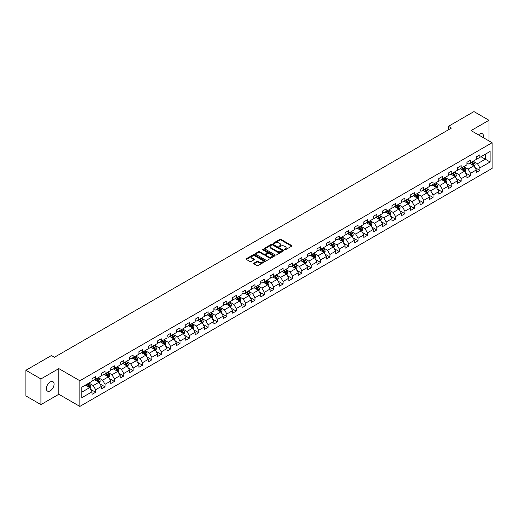 <?xml version="1.0" encoding="UTF-8"?>
<svg xmlns="http://www.w3.org/2000/svg" width="518" height="518" viewBox="0 0 518 518"><rect width="100%" height="100%" fill="white"/><g stroke="black" fill="none" stroke-linecap="round" stroke-linejoin="round"><path stroke-width="0.78" d="M284.55 249.818A0.583 0.337 0 0 0 285.373 249.818L291.64 246.199A0.835 0.479 0 0 0 291.887 245.862A0.835 0.479 0 0 0 291.64 245.519L281.028 239.394A0.835 0.479 0 0 0 279.849 239.394L273.582 243.007A0.583 0.337 0 0 0 274.404 243.486L275.22 243.02A2.668 1.541 0 0 1 278.995 243.02L279.875 243.531A2.668 1.541 0 0 1 280.659 244.619A2.668 1.541 0 0 1 279.875 245.707L279.066 246.173A0.583 0.337 0 0 0 279.888 246.652L280.704 246.186A2.668 1.541 0 0 1 284.479 246.186L285.36 246.697A2.668 1.541 0 0 1 286.143 247.785A2.668 1.541 0 0 1 285.36 248.873L284.55 249.339A0.583 0.337 0 0 0 284.55 249.818L284.55 249.339M50.233 390.837A5.439 3.14 120 0 0 53.781 386.046A5.439 3.14 120 0 0 52.953 381.688A5.439 3.14 120 0 0 50.233 381.96A5.439 3.14 120 0 0 46.678 386.752A5.439 3.14 120 0 0 47.514 391.109A5.439 3.14 120 0 0 50.233 390.837M483.333 137.671A5.439 3.14 120 0 0 482.381 133.761A5.439 3.14 120 0 0 479.662 134.026A5.439 3.14 120 0 0 478.515 134.894M253.956 263.157A0.835 0.479 0 0 0 253.716 263.494A0.835 0.479 0 0 0 253.956 263.837L256.934 265.559A0.835 0.479 0 0 0 258.119 265.559L265.074 261.538A0.835 0.479 0 0 0 265.32 261.195A0.835 0.479 0 0 0 265.074 260.858L254.461 254.726A0.835 0.479 0 0 0 253.283 254.726L246.322 258.747A0.835 0.479 0 0 0 246.076 259.084A0.835 0.479 0 0 0 246.322 259.427L249.922 261.506A0.835 0.479 0 0 0 251.1 261.506L254.079 259.783A0.835 0.479 0 0 0 254.319 259.447A0.835 0.479 0 0 0 254.079 259.104L252.292 258.074A2.234 1.289 0 0 1 251.638 257.161A2.234 1.289 0 0 1 253.017 255.976A2.234 1.289 0 0 1 255.445 256.255L262.438 260.289A2.234 1.289 0 0 1 263.092 261.195A2.234 1.289 0 0 1 261.713 262.386A2.234 1.289 0 0 1 259.278 262.108L258.119 261.435A0.835 0.479 0 0 0 256.934 261.435L253.956 263.157L253.956 263.837M58.825 368.602L40.922 378.943L25.9 370.273L25.9 395.94L40.922 404.61L58.825 394.276L79.85 406.41L79.85 380.743L58.825 368.602L58.825 394.276M488.979 140.928L488.979 120.26L471.076 130.594L492.1 142.735L79.85 380.743M488.979 120.26L473.957 111.59L448.426 126.327L448.426 129.798M25.9 370.273L51.431 355.529L54.435 357.265L451.431 128.063L448.426 126.327M275.278 254.966A0.835 0.479 0 0 0 276.457 254.966L283.417 250.952A0.835 0.479 0 0 0 283.657 250.608A0.835 0.479 0 0 0 283.417 250.272L272.798 244.14A0.835 0.479 0 0 0 271.62 244.14L264.659 248.161A0.835 0.479 0 0 0 264.42 248.498A0.835 0.479 0 0 0 264.659 248.841L275.278 254.966M262.859 249.941A0.583 0.337 0 0 1 263.455 250.026L274.236 256.248L267.288 260.263A0.835 0.479 0 0 1 266.11 260.263L255.491 254.131L258.469 252.428L258.469 251.735L255.491 253.451A0.835 0.479 0 0 0 255.251 253.794A0.835 0.479 0 0 0 255.491 254.131L255.491 253.451M258.469 252.428A0.835 0.479 0 0 1 259.647 252.428L259.647 251.735A0.835 0.479 0 0 0 258.469 251.735M259.647 251.735L263.953 254.221A0.835 0.479 0 0 0 265.132 254.221L267.107 253.075A0.835 0.479 0 0 0 267.353 252.739A0.835 0.479 0 0 0 267.107 252.395L262.626 249.812A0.583 0.337 0 0 1 263.455 249.333L274.242 255.562A0.835 0.479 0 0 1 274.488 255.905A0.835 0.479 0 0 1 274.242 256.242L274.242 255.562M79.85 406.41L492.1 168.402L492.1 142.735M90.631 389.368L95.649 392.262L95.649 389.73L101.418 386.402L101.418 388.934L105.024 386.849L105.024 384.317L110.787 380.989L110.787 383.521L114.394 381.442L114.394 378.904L120.163 375.576L120.163 378.108L123.763 376.029L123.763 373.497L129.532 370.169L129.532 372.701L133.139 370.616L133.139 368.084L138.908 364.756L138.908 367.288L142.508 365.209L142.508 362.678L148.278 359.343L148.278 361.875L151.884 359.796L151.884 357.265L157.647 353.936L157.647 356.468L161.253 354.383L161.253 351.851L167.023 348.523L167.023 351.055L170.629 348.977L170.629 346.445L176.392 343.11L176.392 345.642L179.999 343.563L179.999 341.032L185.768 337.704L185.768 340.235L189.368 338.15L189.368 335.619L195.137 332.291L195.137 334.822L198.744 332.744L198.744 330.212L204.513 326.877L204.513 329.409L208.113 327.331L208.113 324.799L213.882 321.471L213.882 324.003L217.489 321.918L217.489 319.386L223.252 316.058L223.252 318.589L226.858 316.511L226.858 313.979L232.627 310.645L232.627 313.176L236.234 311.098L236.234 308.566L241.997 305.238L241.997 307.77L245.603 305.685L245.603 303.153L251.372 299.825L251.372 302.357L254.973 300.278L254.973 297.746L260.742 294.412L260.742 296.943L264.348 294.865L264.348 292.333L270.111 289.005L270.111 291.537L273.718 289.452L273.718 286.92L279.487 283.592L279.487 286.124L283.093 284.045L283.093 281.514L288.856 278.179L288.856 280.711L292.463 278.632L292.463 276.1L298.232 272.772L298.232 275.304L301.832 273.219L301.832 270.687L307.601 267.359L307.601 269.891L311.208 267.812L311.208 265.281L316.977 261.946L316.977 264.478L320.577 262.399L320.577 259.868L326.346 256.539L326.346 259.071L329.953 256.986L329.953 254.455L335.716 251.126L335.716 253.658L339.322 251.58L339.322 249.048L345.092 245.713L345.092 248.245L348.698 246.167L348.698 243.635L354.461 240.307L354.461 242.838L358.067 240.753L358.067 238.222L363.837 234.894L363.837 237.425L367.437 235.347L367.437 232.815L373.206 229.48L373.206 232.012L376.813 229.934L376.813 227.402L382.582 224.074L382.582 226.606L386.182 224.521L386.182 221.989L391.951 218.661L391.951 221.192L395.558 219.114L395.558 216.582L401.32 213.248L401.32 215.779L404.927 213.701L404.927 211.169L410.696 207.841L410.696 210.373L414.303 208.288L414.303 205.756L420.066 202.428L420.066 204.96L423.672 202.881L423.672 200.349L429.441 197.015L429.441 199.547L433.042 197.468L433.042 194.936L438.811 191.608L438.811 194.14L442.417 192.055L442.417 189.523L448.187 186.195L448.187 188.727L451.787 186.648L451.787 184.117L457.556 180.782L457.556 183.314L461.162 181.235L461.162 178.704L466.925 175.375L466.925 177.907L470.532 175.822L470.532 173.29L476.301 169.962L476.301 172.494L479.901 170.416L479.901 167.884L490.119 161.985L490.119 151.444L485.314 154.215L485.314 159.207L490.119 161.985M95.649 392.262L92.042 394.34L92.042 391.809L81.831 397.707L81.831 387.16L92.042 381.267L92.042 378.736L95.649 376.651L95.649 379.182L101.418 375.854L101.418 373.323L105.024 371.244L105.024 373.776L110.787 370.441L110.787 367.91L114.394 365.831L114.394 368.363L120.163 365.035L120.163 362.503L123.763 360.418L123.763 362.95L129.532 359.621L129.532 357.09L133.139 355.011L133.139 357.543L138.908 354.208L138.908 351.677L142.508 349.598L142.508 352.13L148.278 348.802L148.278 346.27L151.884 344.185L151.884 346.717L157.647 343.389L157.647 340.857L161.253 338.778L161.253 341.31L167.023 337.976L167.023 335.444L170.629 333.365L170.629 335.897L176.392 332.569L176.392 330.037L179.999 327.952L179.999 330.484L185.768 327.156L185.768 324.624L189.368 322.546L189.368 325.077L195.137 321.743L195.137 319.211L198.744 317.133L198.744 319.664L204.513 316.336L204.513 313.804L208.113 311.719L208.113 314.251L213.882 310.923L213.882 308.391L217.489 306.313L217.489 308.845L223.252 305.51L223.252 302.978L226.858 300.9L226.858 303.431L232.627 300.103L232.627 297.572L236.234 295.487L236.234 298.018L241.997 294.69L241.997 292.158L245.603 290.08L245.603 292.612L251.372 289.277L251.372 286.745L254.973 284.667L254.973 287.199L260.742 283.87L260.742 281.339L264.348 279.254L264.348 281.786L270.111 278.457L270.111 275.926L273.718 273.847L273.718 276.379L279.487 273.044L279.487 270.513L283.093 268.434L283.093 270.966L288.856 267.638L288.856 265.106L292.463 263.021L292.463 265.553L298.232 262.225L298.232 259.693L301.832 257.614L301.832 260.146L307.601 256.818L307.601 254.28L311.208 252.201L311.208 254.733L316.977 251.405L316.977 248.873L320.577 246.788L320.577 249.32L326.346 245.992L326.346 243.46L329.953 241.382L329.953 243.913L335.716 240.585L335.716 238.047L339.322 235.968L339.322 238.5L345.092 235.172L345.092 232.64L348.698 230.555L348.698 233.087L354.461 229.759L354.461 227.227L358.067 225.149L358.067 227.68L363.837 224.352L363.837 221.814L367.437 219.736L367.437 222.267L373.206 218.939L373.206 216.407L376.813 214.322L376.813 216.854L382.582 213.526L382.582 210.994L386.182 208.916L386.182 211.448L391.951 208.119L391.951 205.588L395.558 203.503L395.558 206.034L401.32 202.706L401.32 200.175L404.927 198.09L404.927 200.621L410.696 197.293L410.696 194.762L414.303 192.683L414.303 195.215L420.066 191.887L420.066 189.355L423.672 187.27L423.672 189.802L429.441 186.474L429.441 183.942L433.042 181.857L433.042 184.389L438.811 181.06L438.811 178.529L442.417 176.45L442.417 178.982L448.187 175.654L448.187 173.122L451.787 171.037L451.787 173.569L457.556 170.241L457.556 167.709L461.162 165.624L461.162 168.162L466.925 164.828L466.925 162.296L470.532 160.217L470.532 162.749L476.301 159.421L476.301 156.889L479.901 154.804L479.901 157.336L490.119 151.444M94.69 379.739L99.016 382.239L93.246 385.567L88.921 383.067M92.042 379.875L93.246 380.575L95.649 379.182M93.246 385.567L95.649 389.73M99.016 382.239L101.418 386.402M104.06 374.326L108.385 376.826L102.616 380.154L98.291 377.661M101.418 374.469L102.616 375.161L105.024 373.776M102.616 380.154L105.024 384.317M108.385 376.826L110.787 380.989M113.436 368.92L117.761 371.412L111.992 374.747L107.666 372.248M110.787 369.056L111.992 369.748L114.394 368.363M111.992 374.747L114.394 378.904M117.761 371.412L120.163 375.576M122.805 363.506L127.13 366.006L121.361 369.334L117.036 366.835M120.163 363.642L121.361 364.342L123.763 362.95M121.361 369.334L123.763 373.497M127.13 366.006L129.532 370.169M132.174 358.093L136.499 360.593L130.737 363.921L126.411 361.428M129.532 358.236L130.737 358.929L133.139 357.543M130.737 363.921L133.139 368.084M136.499 360.593L138.908 364.756M141.55 352.687L145.875 355.18L140.106 358.514L135.781 356.015M138.908 352.823L140.106 353.516L142.508 352.13M140.106 358.514L142.508 362.678M145.875 355.18L148.278 359.343M150.919 347.274L155.245 349.773L149.482 353.101L145.157 350.602M148.278 347.41L149.482 348.109L151.884 346.717M149.482 353.101L151.884 357.265M155.245 349.773L157.647 353.936M160.295 341.861L164.62 344.36L158.851 347.688L154.526 345.195M157.647 342.003L158.851 342.696L161.253 341.31M158.851 347.688L161.253 351.851M164.62 344.36L167.023 348.523M169.664 336.454L173.99 338.947L168.22 342.281L163.895 339.782M167.023 336.59L168.22 337.283L170.629 335.897M168.22 342.281L170.629 346.445M173.99 338.947L176.392 343.11M179.04 331.041L183.366 333.54L177.596 336.868L173.271 334.369M176.392 331.183L177.596 331.876L179.999 330.484M177.596 336.868L179.999 341.032M183.366 333.54L185.768 337.704M188.41 325.628L192.735 328.127L186.966 331.455L182.64 328.962M185.768 325.77L186.966 326.463L189.368 325.077M186.966 331.455L189.368 335.619M192.735 328.127L195.137 332.291M197.779 320.221L202.104 322.714L196.341 326.049L192.016 323.549M195.137 320.357L196.341 321.05L198.744 319.664M196.341 326.049L198.744 330.212M202.104 322.714L204.513 326.877M207.155 314.808L211.48 317.307L205.711 320.636L201.385 318.136M204.513 314.95L205.711 315.643L208.113 314.251M205.711 320.636L208.113 324.799M211.48 317.307L213.882 321.471M216.524 309.395L220.849 311.894L215.087 315.222L210.755 312.73M213.882 309.537L215.087 310.23L217.489 308.845M215.087 315.222L217.489 319.386M220.849 311.894L223.252 316.058M225.9 303.988L230.225 306.481L224.456 309.816L220.131 307.316M223.252 304.124L224.456 304.817L226.858 303.431M224.456 309.816L226.858 313.979M230.225 306.481L232.627 310.645M235.269 298.575L239.594 301.075L233.825 304.403L229.5 301.903M232.627 298.718L233.825 299.41L236.234 298.018M233.825 304.403L236.234 308.566M239.594 301.075L241.997 305.238M244.638 293.162L248.97 295.661L243.201 298.99L238.876 296.497M241.997 293.305L243.201 293.997L245.603 292.612M243.201 298.99L245.603 303.153M248.97 295.661L251.372 299.825M254.014 287.755L258.34 290.248L252.57 293.583L248.245 291.084M251.372 287.891L252.57 288.584L254.973 287.199M252.57 293.583L254.973 297.746M258.34 290.248L260.742 294.412M263.384 282.342L267.709 284.842L261.946 288.17L257.621 285.671M260.742 282.485L261.946 283.178L264.348 281.786M261.946 288.17L264.348 292.333M267.709 284.842L270.111 289.005M272.759 276.929L277.085 279.429L271.315 282.757L266.99 280.264M270.111 277.072L271.315 277.765L273.718 276.379M271.315 282.757L273.718 286.92M277.085 279.429L279.487 283.592M282.129 271.523L286.454 274.022L280.685 277.35L276.359 274.851M279.487 271.659L280.685 272.351L283.093 270.966M280.685 277.35L283.093 281.514M286.454 274.022L288.856 278.179M291.504 266.11L295.83 268.609L290.061 271.937L285.735 269.438M288.856 266.252L290.061 266.945L292.463 265.553M290.061 271.937L292.463 276.1M295.83 268.609L298.232 272.772M300.874 260.696L305.199 263.196L299.43 266.524L295.105 264.031M298.232 260.839L299.43 261.532L301.832 260.146M299.43 266.524L301.832 270.687M305.199 263.196L307.601 267.359M310.243 255.29L314.568 257.789L308.806 261.117L304.48 258.618M307.601 255.426L308.806 256.119L311.208 254.733M308.806 261.117L311.208 265.281M314.568 257.789L316.977 261.946M319.619 249.877L323.944 252.376L318.175 255.704L313.85 253.205M316.977 250.019L318.175 250.712L320.577 249.32M318.175 255.704L320.577 259.868M323.944 252.376L326.346 256.539M328.988 244.464L333.314 246.963L327.551 250.291L323.226 247.798M326.346 244.606L327.551 245.299L329.953 243.913M327.551 250.291L329.953 254.455M333.314 246.963L335.716 251.126M338.364 239.057L342.689 241.556L336.92 244.884L332.595 242.385M335.716 239.193L336.92 239.886L339.322 238.5M336.92 244.884L339.322 249.048M342.689 241.556L345.092 245.713M347.733 233.644L352.059 236.143L346.289 239.471L341.964 236.972M345.092 233.786L346.289 234.479L348.698 233.087M346.289 239.471L348.698 243.635M352.059 236.143L354.461 240.307M357.109 228.237L361.435 230.73L355.665 234.058L351.34 231.565M354.461 228.373L355.665 229.066L358.067 227.68M355.665 234.058L358.067 238.222M361.435 230.73L363.837 234.894M366.479 222.824L370.804 225.324L365.035 228.652L360.709 226.152M363.837 222.96L365.035 223.653L367.437 222.267M365.035 228.652L367.437 232.815M370.804 225.324L373.206 229.48M375.848 217.411L380.173 219.91L374.41 223.239L370.085 220.739M373.206 217.554L374.41 218.246L376.813 216.854M374.41 223.239L376.813 227.402M380.173 219.91L382.582 224.074M385.224 212.004L389.549 214.497L383.78 217.825L379.454 215.333M382.582 212.14L383.78 212.833L386.182 211.448M383.78 217.825L386.182 221.989M389.549 214.497L391.951 218.661M394.593 206.591L398.918 209.091L393.156 212.419L388.83 209.919M391.951 206.727L393.156 207.42L395.558 206.034M393.156 212.419L395.558 216.582M398.918 209.091L401.32 213.248M403.969 201.178L408.294 203.678L402.525 207.006L398.2 204.506M401.32 201.321L402.525 202.014L404.927 200.621M402.525 207.006L404.927 211.169M408.294 203.678L410.696 207.841M413.338 195.772L417.663 198.264L411.894 201.593L407.569 199.1M410.696 195.908L411.894 196.6L414.303 195.215M411.894 201.593L414.303 205.756M417.663 198.264L420.066 202.428M422.707 190.359L427.039 192.858L421.27 196.186L416.945 193.687M420.066 190.494L421.27 191.187L423.672 189.802M421.27 196.186L423.672 200.349M427.039 192.858L429.441 197.015M432.083 184.945L436.409 187.445L430.639 190.773L426.314 188.274M429.441 185.088L430.639 185.781L433.042 184.389M430.639 190.773L433.042 194.936M436.409 187.445L438.811 191.608M441.453 179.539L445.778 182.032L440.015 185.366L435.69 182.867M438.811 179.675L440.015 180.368L442.417 178.982M440.015 185.366L442.417 189.523M445.778 182.032L448.187 186.195M450.828 174.126L455.154 176.625L449.384 179.953L445.059 177.454M448.187 174.262L449.384 174.954L451.787 173.569M449.384 179.953L451.787 184.117M455.154 176.625L457.556 180.782M460.198 168.713L464.523 171.212L458.76 174.54L454.428 172.041M457.556 168.855L458.76 169.548L461.162 168.162M458.76 174.54L461.162 178.704M464.523 171.212L466.925 175.375M469.573 163.306L473.899 165.799L468.13 169.133L463.804 166.634M466.925 163.442L468.13 164.135L470.532 162.749M468.13 169.133L470.532 173.29M473.899 165.799L476.301 169.962M480.982 156.714L485.314 159.207L477.499 163.72L473.174 161.221M476.301 158.029L477.499 158.722L479.901 157.336M477.499 163.72L479.901 167.884M40.922 378.943L40.922 404.61M81.831 392.158L89.64 387.645L85.315 385.152M89.64 387.645L92.042 391.809M474.889 167.515L479.901 170.416M465.514 172.928L470.532 175.822M456.144 178.341L461.162 181.235M446.769 183.748L451.787 186.648M437.399 189.161L442.417 192.055M428.03 194.574L433.042 197.468M418.654 199.98L423.672 202.881M409.285 205.393L414.303 208.288M399.909 210.807L404.927 213.701M390.54 216.213L395.558 219.114M381.17 221.626L386.182 224.521M371.795 227.039L376.813 229.934M362.425 232.446L367.437 235.347M353.049 237.859L358.067 240.753M343.68 243.272L348.698 246.167M334.304 248.679L339.322 251.58M324.935 254.092L329.953 256.986M315.566 259.505L320.577 262.399M306.19 264.912L311.208 267.812M296.82 270.325L301.832 273.219M287.445 275.738L292.463 278.632M278.075 281.144L283.093 284.045M268.7 286.558L273.718 289.452M259.33 291.971L264.348 294.865M249.961 297.377L254.973 300.278M240.585 302.79L245.603 305.685M231.216 308.204L236.234 311.098M221.84 313.61L226.858 316.511M212.471 319.023L217.489 321.918M203.101 324.436L208.113 327.331M193.726 329.843L198.744 332.744M184.356 335.256L189.368 338.15M174.98 340.669L179.999 343.563M165.611 346.076L170.629 348.977M156.235 351.489L161.253 354.383M146.866 356.902L151.884 359.796M137.497 362.309L142.508 365.209M128.121 367.722L133.139 370.616M118.751 373.135L123.763 376.029M109.376 378.541L114.394 381.442M100.006 383.955L105.024 386.849M284.783 249.903L285.36 249.566A2.668 1.541 0 0 0 286.143 248.478L286.143 247.785M280.659 244.619L280.659 245.312A2.668 1.541 0 0 1 279.875 246.4L279.299 246.736M291.64 245.519L291.64 246.199L281.028 240.087A0.835 0.479 0 0 0 279.849 240.087L273.815 243.57M283.404 250.958L272.798 244.833A0.835 0.479 0 0 0 271.62 244.833L264.672 248.847L264.659 248.161M281.941 250.848A0.583 0.337 0 0 0 281.941 250.369L272.623 244.995A0.583 0.337 0 0 0 271.795 244.995L270.94 245.487A2.668 1.541 0 0 0 270.163 246.574A2.668 1.541 0 0 0 270.94 247.662L277.311 251.34A2.668 1.541 0 0 0 281.086 251.34L281.941 250.848L281.941 251.541A0.583 0.337 0 0 0 282.109 251.301L282.109 250.608M270.163 246.574L270.163 247.267A2.668 1.541 0 0 0 270.94 248.362L270.94 247.662M281.941 251.541L281.086 252.033A2.668 1.541 0 0 1 277.311 252.033L270.94 248.362M259.647 252.428L263.953 254.914A0.835 0.479 0 0 0 265.132 254.914L267.107 253.775A0.835 0.479 0 0 0 267.353 253.431L267.353 252.739M268.421 256.798A2.234 1.289 0 0 0 270.856 257.077A2.234 1.289 0 0 0 272.228 255.886A2.234 1.289 0 0 0 271.574 254.979L269.114 253.555A0.835 0.479 0 0 0 267.935 253.555L265.961 254.694A0.835 0.479 0 0 0 265.715 255.037A0.835 0.479 0 0 0 265.961 255.374L268.421 256.798L268.421 257.491A2.234 1.289 0 0 0 270.856 257.77A2.234 1.289 0 0 0 272.228 256.578L272.228 255.886M265.715 255.037L265.715 255.73A0.835 0.479 0 0 0 265.961 256.067L265.961 255.374M268.421 257.491L265.961 256.067M263.092 261.195L263.092 261.894A2.234 1.289 0 0 1 261.713 263.079A2.234 1.289 0 0 1 259.278 262.801L258.119 262.127A0.835 0.479 0 0 0 256.934 262.127L253.969 263.843M251.638 257.161L251.638 257.86A2.234 1.289 0 0 0 252.292 258.767L252.292 258.074M254.079 259.104L254.079 259.783L252.292 258.767M265.067 261.545L254.461 255.426A0.835 0.479 0 0 0 253.283 255.426L246.335 259.434M474.371 166.621L475.084 164.821A2.253 1.301 -120 0 0 474.365 162.905L473.128 161.247M470.966 164.109L470.124 162.982M471.263 162.328L472.507 163.979A2.253 1.301 60 0 1 473.148 165.333L473.873 164.918A2.253 1.301 -120 0 0 473.225 163.565L471.989 161.907M471.419 162.238L472.798 164.07A1.146 0.66 60 0 1 473.005 164.42L473.873 164.918M465.002 172.034L465.714 170.234A2.253 1.301 -120 0 0 464.996 168.318L463.752 166.66M461.596 169.522L460.755 168.395M461.894 167.735L463.131 169.392A2.253 1.301 60 0 1 463.778 170.746L464.497 170.331A2.253 1.301 -120 0 0 463.856 168.978L462.613 167.32M462.05 167.644L463.422 169.483A1.146 0.66 60 0 1 463.636 169.833L464.497 170.331M455.626 177.447L456.339 175.647A2.253 1.301 -120 0 0 455.626 173.724L454.383 172.073M452.22 174.929L451.379 173.808M452.518 173.148L453.762 174.799A2.253 1.301 60 0 1 454.403 176.159L455.128 175.738A2.253 1.301 -120 0 0 454.48 174.385L453.244 172.734M452.68 173.057L454.053 174.89A1.146 0.66 60 0 1 454.26 175.239L455.128 175.738M446.257 182.854L446.969 181.054A2.253 1.301 -120 0 0 446.251 179.137L445.014 177.48M442.851 180.342L442.009 179.215M443.149 178.561L444.386 180.212A2.253 1.301 60 0 1 445.033 181.565L445.752 181.151A2.253 1.301 -120 0 0 445.111 179.798L443.868 178.14M443.304 178.47L444.684 180.303A1.146 0.66 60 0 1 444.891 180.653L445.752 181.151M436.881 188.267L437.6 186.467A2.253 1.301 -120 0 0 436.881 184.55L435.638 182.893M433.475 185.755L432.634 184.628M433.78 183.968L435.016 185.625A2.253 1.301 60 0 1 435.664 186.979L436.383 186.564A2.253 1.301 -120 0 0 435.735 185.211L434.498 183.553M433.935 183.877L435.308 185.716A1.146 0.66 60 0 1 435.515 186.066L436.383 186.564M427.512 193.68L428.224 191.874A2.253 1.301 -120 0 0 427.505 189.957L426.269 188.306M424.106 191.161L423.264 190.041M424.404 189.381L425.647 191.032A2.253 1.301 60 0 1 426.288 192.392L427.007 191.971A2.253 1.301 -120 0 0 426.366 190.618L425.123 188.966M424.559 189.29L425.938 191.123A1.146 0.66 60 0 1 426.146 191.472L427.007 191.971M418.136 199.087L418.855 197.287A2.253 1.301 -120 0 0 418.136 195.37L416.893 193.713M414.73 196.575L413.888 195.448M415.035 194.787L416.271 196.445A2.253 1.301 60 0 1 416.919 197.798L417.637 197.384A2.253 1.301 -120 0 0 416.996 196.031L415.753 194.373M415.19 194.697L416.563 196.536A1.146 0.66 60 0 1 416.776 196.885L417.637 197.384M408.767 204.5L409.479 202.7A2.253 1.301 -120 0 0 408.76 200.783L407.524 199.126M405.361 201.988L404.519 200.861M405.659 200.201L406.902 201.858A2.253 1.301 60 0 1 407.543 203.211L408.268 202.797A2.253 1.301 -120 0 0 407.621 201.444L406.384 199.786M405.821 200.11L407.193 201.949A1.146 0.66 60 0 1 407.401 202.298L408.268 202.797M399.397 209.913L400.11 208.106A2.253 1.301 -120 0 0 399.391 206.19L398.148 204.539M395.992 207.394L395.15 206.274M396.289 205.614L397.526 207.265A2.253 1.301 60 0 1 398.174 208.624L398.892 208.204A2.253 1.301 -120 0 0 398.251 206.85L397.008 205.199M396.445 205.523L397.824 207.355A1.146 0.66 60 0 1 398.031 207.705L398.892 208.204M390.022 215.32L390.74 213.52A2.253 1.301 -120 0 0 390.022 211.603L388.778 209.945M386.616 212.807L385.774 211.681M386.914 211.02L388.157 212.678A2.253 1.301 60 0 1 388.798 214.031L389.523 213.617A2.253 1.301 -120 0 0 388.876 212.263L387.639 210.606M387.075 210.93L388.448 212.768A1.146 0.66 60 0 1 388.655 213.118L389.523 213.617M380.652 220.733L381.365 218.933A2.253 1.301 -120 0 0 380.646 217.016L379.409 215.358M377.246 218.22L376.405 217.094M377.544 216.433L378.787 218.091A2.253 1.301 60 0 1 379.429 219.444L380.147 219.03A2.253 1.301 -120 0 0 379.506 217.67L378.263 216.019M377.7 216.343L379.079 218.182A1.146 0.66 60 0 1 379.286 218.531L380.147 219.03M371.276 226.146L371.995 224.339A2.253 1.301 -120 0 0 371.276 222.423L370.033 220.772M367.871 223.627L367.029 222.507M368.175 221.846L369.412 223.498A2.253 1.301 60 0 1 370.059 224.857L370.778 224.436A2.253 1.301 -120 0 0 370.13 223.083L368.894 221.432M368.33 221.756L369.703 223.588A1.146 0.66 60 0 1 369.91 223.938L370.778 224.436M361.907 231.552L362.619 229.752A2.253 1.301 -120 0 0 361.901 227.836L360.664 226.178M358.501 229.04L357.66 227.914M358.799 227.253L360.042 228.911A2.253 1.301 60 0 1 360.683 230.264L361.409 229.85A2.253 1.301 -120 0 0 360.761 228.496L359.524 226.839M358.955 227.162L360.334 229.001A1.146 0.66 60 0 1 360.541 229.351L361.409 229.85M352.531 236.966L353.25 235.166A2.253 1.301 -120 0 0 352.531 233.249L351.288 231.591M349.132 234.453L348.284 233.327M349.43 232.666L350.667 234.324A2.253 1.301 60 0 1 351.314 235.677L352.033 235.263A2.253 1.301 -120 0 0 351.392 233.903L350.149 232.252M349.585 232.576L350.958 234.414A1.146 0.66 60 0 1 351.172 234.764L352.033 235.263M343.162 242.372L343.874 240.572A2.253 1.301 -120 0 0 343.156 238.656L341.919 237.004M339.756 239.86L338.914 238.74M340.054 238.079L341.297 239.73A2.253 1.301 60 0 1 341.938 241.09L342.663 240.669A2.253 1.301 -120 0 0 342.016 239.316L340.779 237.658M340.216 237.989L341.589 239.821A1.146 0.66 60 0 1 341.796 240.171L342.663 240.669M333.793 247.785L334.505 245.985A2.253 1.301 -120 0 0 333.786 244.069L332.55 242.411M330.387 245.273L329.545 244.146M330.685 243.486L331.921 245.143A2.253 1.301 60 0 1 332.569 246.497L333.288 246.082A2.253 1.301 -120 0 0 332.647 244.729L331.403 243.071M330.84 243.395L332.219 245.234A1.146 0.66 60 0 1 332.426 245.584L333.288 246.082M324.417 253.198L325.136 251.398A2.253 1.301 -120 0 0 324.417 249.482L323.174 247.824M321.011 250.686L320.169 249.559M321.309 248.899L322.552 250.557A2.253 1.301 60 0 1 323.2 251.91L323.918 251.495A2.253 1.301 -120 0 0 323.271 250.136L322.034 248.485M321.471 248.808L322.844 250.647A1.146 0.66 60 0 1 323.051 250.997L323.918 251.495M315.048 258.605L315.76 256.805A2.253 1.301 -120 0 0 315.041 254.888L313.804 253.237M311.642 256.093L310.8 254.973M311.94 254.312L313.183 255.963A2.253 1.301 60 0 1 313.824 257.323L314.543 256.902A2.253 1.301 -120 0 0 313.902 255.549L312.658 253.891M312.095 254.221L313.474 256.054A1.146 0.66 60 0 1 313.681 256.404L314.543 256.902M305.672 264.018L306.391 262.218A2.253 1.301 -120 0 0 305.672 260.301L304.429 258.644M302.266 261.506L301.424 260.379M302.57 259.719L303.807 261.376A2.253 1.301 60 0 1 304.454 262.73L305.173 262.315A2.253 1.301 -120 0 0 304.526 260.962L303.289 259.304M302.726 259.628L304.098 261.467A1.146 0.66 60 0 1 304.306 261.817L305.173 262.315M296.302 269.431L297.015 267.631A2.253 1.301 -120 0 0 296.296 265.715L295.059 264.057M292.897 266.919L292.055 265.792M293.194 265.132L294.438 266.789A2.253 1.301 60 0 1 295.079 268.143L295.804 267.728A2.253 1.301 -120 0 0 295.156 266.369L293.92 264.717M293.35 265.041L294.729 266.88A1.146 0.66 60 0 1 294.936 267.23L295.804 267.728M286.933 274.838L287.645 273.038A2.253 1.301 -120 0 0 286.927 271.121L285.683 269.47M283.527 272.326L282.679 271.205M283.825 270.545L285.062 272.196A2.253 1.301 60 0 1 285.709 273.556L286.428 273.135A2.253 1.301 -120 0 0 285.787 271.782L284.544 270.124M283.981 270.454L285.353 272.287A1.146 0.66 60 0 1 285.567 272.636L286.428 273.135M277.557 280.251L278.27 278.451A2.253 1.301 -120 0 0 277.551 276.534L276.314 274.877M274.151 277.739L273.31 276.612M274.449 275.952L275.693 277.609A2.253 1.301 60 0 1 276.334 278.962L277.059 278.548A2.253 1.301 -120 0 0 276.411 277.195L275.175 275.537M274.611 275.861L275.984 277.7A1.146 0.66 60 0 1 276.191 278.049L277.059 278.548M268.188 285.664L268.9 283.864A2.253 1.301 -120 0 0 268.182 281.947L266.945 280.29M264.782 283.152L263.94 282.025M265.08 281.365L266.317 283.022A2.253 1.301 60 0 1 266.964 284.376L267.683 283.961A2.253 1.301 -120 0 0 267.042 282.601L265.799 280.95M265.235 281.274L266.615 283.113A1.146 0.66 60 0 1 266.822 283.456L267.683 283.961M258.812 291.071L259.531 289.271A2.253 1.301 -120 0 0 258.812 287.354L257.569 285.703M255.406 288.558L254.565 287.438M255.711 286.778L256.947 288.429A2.253 1.301 60 0 1 257.595 289.789L258.314 289.368A2.253 1.301 -120 0 0 257.666 288.014L256.429 286.357M255.866 286.687L257.239 288.52A1.146 0.66 60 0 1 257.446 288.869L258.314 289.368M249.443 296.484L250.155 294.684A2.253 1.301 -120 0 0 249.436 292.767L248.2 291.11M246.037 293.971L245.195 292.845M246.335 292.184L247.578 293.842A2.253 1.301 60 0 1 248.219 295.195L248.938 294.781A2.253 1.301 -120 0 0 248.297 293.428L247.054 291.77M246.49 292.094L247.869 293.933A1.146 0.66 60 0 1 248.077 294.282L248.938 294.781M240.067 301.897L240.786 300.097A2.253 1.301 -120 0 0 240.067 298.18L238.824 296.523M236.661 299.378L235.819 298.258M236.966 297.597L238.202 299.255A2.253 1.301 60 0 1 238.85 300.608L239.569 300.194A2.253 1.301 -120 0 0 238.927 298.834L237.684 297.183M237.121 297.507L238.494 299.346A1.146 0.66 60 0 1 238.707 299.689L239.569 300.194M230.698 307.303L231.41 305.503A2.253 1.301 -120 0 0 230.691 303.587L229.455 301.936M227.292 304.791L226.45 303.671M227.59 303.011L228.833 304.662A2.253 1.301 60 0 1 229.474 306.021L230.199 305.601A2.253 1.301 -120 0 0 229.552 304.247L228.315 302.59M227.745 302.92L229.124 304.752A1.146 0.66 60 0 1 229.332 305.102L230.199 305.601M221.328 312.717L222.041 310.917A2.253 1.301 -120 0 0 221.322 309L220.079 307.342M217.923 310.204L217.081 309.078M218.22 308.417L219.457 310.075A2.253 1.301 60 0 1 220.105 311.428L220.823 311.014A2.253 1.301 -120 0 0 220.182 309.66L218.939 308.003M218.376 308.327L219.755 310.165A1.146 0.66 60 0 1 219.962 310.515L220.823 311.014M211.953 318.13L212.665 316.33A2.253 1.301 -120 0 0 211.953 314.413L210.709 312.755M208.547 315.611L207.705 314.491M208.845 313.83L210.088 315.488A2.253 1.301 60 0 1 210.729 316.841L211.454 316.427A2.253 1.301 -120 0 0 210.807 315.067L209.57 313.416M209.007 313.74L210.379 315.579A1.146 0.66 60 0 1 210.586 315.922L211.454 316.427M202.583 323.536L203.296 321.736A2.253 1.301 -120 0 0 202.577 319.82L201.34 318.169M199.177 321.024L198.336 319.897M199.475 319.243L200.712 320.895A2.253 1.301 60 0 1 201.36 322.248L202.078 321.833A2.253 1.301 -120 0 0 201.437 320.48L200.194 318.823M199.631 319.153L201.01 320.985A1.146 0.66 60 0 1 201.217 321.335L202.078 321.833M193.208 328.949L193.926 327.149A2.253 1.301 -120 0 0 193.208 325.233L191.964 323.575M189.802 326.437L188.96 325.31M190.106 324.65L191.343 326.308A2.253 1.301 60 0 1 191.99 327.661L192.709 327.246A2.253 1.301 -120 0 0 192.061 325.893L190.825 324.236M190.261 324.559L191.634 326.398A1.146 0.66 60 0 1 191.841 326.748L192.709 327.246M183.838 334.363L184.55 332.562A2.253 1.301 -120 0 0 183.832 330.646L182.595 328.988M180.432 331.844L179.591 330.724M180.73 330.063L181.973 331.721A2.253 1.301 60 0 1 182.614 333.074L183.34 332.66A2.253 1.301 -120 0 0 182.692 331.3L181.449 329.649M180.886 329.972L182.265 331.811A1.146 0.66 60 0 1 182.472 332.155L183.34 332.66M174.462 339.769L175.181 337.969A2.253 1.301 -120 0 0 174.462 336.053L173.219 334.401M171.063 337.257L170.215 336.13M171.361 335.476L172.598 337.127A2.253 1.301 60 0 1 173.245 338.481L173.964 338.066A2.253 1.301 -120 0 0 173.323 336.713L172.08 335.055M171.516 335.386L172.889 337.218A1.146 0.66 60 0 1 173.103 337.568L173.964 338.066M165.093 345.182L165.805 343.382A2.253 1.301 -120 0 0 165.087 341.466L163.85 339.808M161.687 342.67L160.845 341.543M161.985 340.883L163.228 342.54A2.253 1.301 60 0 1 163.869 343.894L164.594 343.479A2.253 1.301 -120 0 0 163.947 342.126L162.71 340.468M162.147 340.792L163.52 342.631A1.146 0.66 60 0 1 163.727 342.981L164.594 343.479M155.724 350.595L156.436 348.795A2.253 1.301 -120 0 0 155.717 346.879L154.474 345.221M152.318 348.077L151.476 346.956M152.616 346.296L153.852 347.954A2.253 1.301 60 0 1 154.5 349.307L155.219 348.892A2.253 1.301 -120 0 0 154.578 347.533L153.334 345.882M152.771 346.205L154.15 348.044A1.146 0.66 60 0 1 154.358 348.387L155.219 348.892M146.348 356.002L147.067 354.202A2.253 1.301 -120 0 0 146.348 352.285L145.105 350.634M142.942 353.49L142.1 352.363M143.24 351.709L144.483 353.36A2.253 1.301 60 0 1 145.124 354.713L145.849 354.299A2.253 1.301 -120 0 0 145.202 352.946L143.965 351.288M143.402 351.618L144.775 353.451A1.146 0.66 60 0 1 144.982 353.8L145.849 354.299M136.979 361.415L137.691 359.615A2.253 1.301 -120 0 0 136.972 357.698L135.735 356.041M133.573 358.903L132.731 357.776M133.871 357.116L135.114 358.773A2.253 1.301 60 0 1 135.755 360.127L136.474 359.712A2.253 1.301 -120 0 0 135.833 358.359L134.589 356.701M134.026 357.025L135.405 358.864A1.146 0.66 60 0 1 135.612 359.214L136.474 359.712M127.603 366.828L128.322 365.028A2.253 1.301 -120 0 0 127.603 363.112L126.36 361.454M124.197 364.309L123.355 363.189M124.501 362.529L125.738 364.186A2.253 1.301 60 0 1 126.386 365.54L127.104 365.119A2.253 1.301 -120 0 0 126.457 363.765L125.22 362.114M124.657 362.438L126.029 364.277A1.146 0.66 60 0 1 126.237 364.62L127.104 365.119M118.233 372.235L118.946 370.435A2.253 1.301 -120 0 0 118.227 368.518L116.99 366.867M114.828 369.722L113.986 368.596M115.126 367.942L116.369 369.593A2.253 1.301 60 0 1 117.01 370.946L117.735 370.532A2.253 1.301 -120 0 0 117.087 369.179L115.851 367.521M115.281 367.851L116.66 369.684A1.146 0.66 60 0 1 116.867 370.033L117.735 370.532M108.858 377.648L109.576 375.848A2.253 1.301 -120 0 0 108.858 373.931L107.614 372.274M105.458 375.136L104.61 374.009M105.756 373.349L106.993 375.006A2.253 1.301 60 0 1 107.64 376.359L108.359 375.945A2.253 1.301 -120 0 0 107.718 374.592L106.475 372.934M105.912 373.258L107.284 375.097A1.146 0.66 60 0 1 107.498 375.446L108.359 375.945M99.488 383.061L100.201 381.261A2.253 1.301 -120 0 0 99.482 379.344L98.245 377.687M96.083 380.542L95.241 379.422M96.38 378.762L97.624 380.419A2.253 1.301 60 0 1 98.265 381.772L98.99 381.352A2.253 1.301 -120 0 0 98.342 379.998L97.106 378.347M96.542 378.671L97.915 380.51A1.146 0.66 60 0 1 98.122 380.853L98.99 381.352M90.119 388.468L90.831 386.668A2.253 1.301 -120 0 0 90.113 384.751L88.876 383.1M86.713 385.955L85.871 384.829M87.011 384.175L88.248 385.826A2.253 1.301 60 0 1 88.895 387.179L89.614 386.765A2.253 1.301 -120 0 0 88.973 385.411L87.73 383.754M87.166 384.084L88.546 385.916A1.146 0.66 60 0 1 88.753 386.266L89.614 386.765M285.36 249.566L285.36 248.873M279.066 246.652L279.066 246.173M279.875 246.4L279.875 245.707M273.582 243.486L273.582 243.007M279.849 240.087L279.849 239.394M281.028 240.087L281.028 239.394M271.62 244.833L271.62 244.14M272.798 244.833L272.798 244.14M283.417 250.952L283.417 250.272M277.311 252.033L277.311 251.34M281.086 252.033L281.086 251.34M263.953 254.914L263.953 254.221M265.132 254.914L265.132 254.221M267.107 253.775L267.107 253.075M263.455 250.026L263.455 249.333M256.934 262.127L256.934 261.435M258.119 262.127L258.119 261.435M259.278 262.801L259.278 262.108M246.322 259.427L246.322 258.747M253.283 255.426L253.283 254.726M254.461 255.426L254.461 254.726M265.074 261.538L265.074 260.858M473.672 165.669L475.071 164.866M473.225 163.565L474.365 162.905M471.626 164.491L472.507 163.979M464.303 171.082L465.701 170.28M463.856 168.978L464.996 168.318M462.25 169.898L463.131 169.392M454.927 176.496L456.326 175.686M454.48 174.385L455.626 173.724M452.881 175.311L453.762 174.799M445.558 181.902L446.956 181.099M445.111 179.798L446.251 179.137M443.505 180.724L444.386 180.212M436.188 187.315L437.58 186.512M435.735 185.211L436.881 184.55M434.136 186.13L435.016 185.625M426.813 192.728L428.211 191.919M426.366 190.618L427.505 189.957M424.766 191.543L425.647 191.032M417.443 198.135L418.842 197.332M416.996 196.031L418.136 195.37M415.391 196.957L416.271 196.445M408.067 203.548L409.466 202.745M407.621 201.444L408.76 200.783M406.021 202.363L406.902 201.858M398.698 208.961L400.097 208.152M398.251 206.85L399.391 206.19M396.646 207.776L397.526 207.265M389.329 214.368L390.721 213.565M388.876 212.263L390.022 211.603M387.276 213.189L388.157 212.678M379.953 219.781L381.352 218.978M379.506 217.67L380.646 217.016M377.907 218.596L378.787 218.091M370.584 225.194L371.976 224.385M370.13 223.083L371.276 222.423M368.531 224.009L369.412 223.498M361.208 230.601L362.606 229.798M360.761 228.496L361.901 227.836M359.162 229.422L360.042 228.911M351.839 236.014L353.237 235.211M351.392 233.903L352.531 233.249M349.786 234.829L350.667 234.324M342.463 241.427L343.861 240.617M342.016 239.316L343.156 238.656M340.417 240.242L341.297 239.73M333.093 246.833L334.492 246.031M332.647 244.729L333.786 244.069M331.041 245.655L331.921 245.143M323.724 252.247L325.116 251.437M323.271 250.136L324.417 249.482M321.672 251.062L322.552 250.557M314.348 257.66L315.747 256.85M313.902 255.549L315.041 254.888M312.302 256.475L313.183 255.963M304.979 263.066L306.371 262.263M304.526 260.962L305.672 260.301M302.926 261.888L303.807 261.376M295.603 268.479L297.002 267.67M295.156 266.369L296.296 265.715M293.557 267.294L294.438 266.789M286.234 273.892L287.632 273.083M285.787 271.782L286.927 271.121M284.181 272.708L285.062 272.196M276.858 279.299L278.257 278.496M276.411 277.195L277.551 276.534M274.812 278.121L275.693 277.609M267.489 284.712L268.887 283.903M267.042 282.601L268.182 281.947M265.436 283.527L266.317 283.022M258.119 290.125L259.512 289.316M257.666 288.014L258.812 287.354M256.067 288.94L256.947 288.429M248.744 295.532L250.142 294.729M248.297 293.428L249.436 292.767M246.697 294.353L247.578 293.842M239.374 300.945L240.766 300.136M238.927 298.834L240.067 298.18M237.322 299.76L238.202 299.255M229.998 306.358L231.397 305.549M229.552 304.247L230.691 303.587M227.952 305.173L228.833 304.662M220.629 311.765L222.028 310.962M220.182 309.66L221.322 309M218.577 310.586L219.457 310.075M211.253 317.178L212.652 316.368M210.807 315.067L211.953 314.413M209.207 315.993L210.088 315.488M201.884 322.591L203.283 321.782M201.437 320.48L202.577 319.82M199.831 321.406L200.712 320.895M192.515 327.998L193.907 327.195M192.061 325.893L193.208 325.233M190.462 326.819L191.343 326.308M183.139 333.411L184.537 332.601M182.692 331.3L183.832 330.646M181.093 332.226L181.973 331.721M173.77 338.824L175.168 338.014M173.323 336.713L174.462 336.053M171.717 337.639L172.598 337.127M164.394 344.23L165.792 343.428M163.947 342.126L165.087 341.466M162.348 343.052L163.228 342.54M155.024 349.644L156.423 348.834M154.578 347.533L155.717 346.879M152.972 348.459L153.852 347.954M145.655 355.057L147.047 354.247M145.202 352.946L146.348 352.285M143.603 353.872L144.483 353.36M136.279 360.463L137.678 359.66M135.833 358.359L136.972 357.698M134.233 359.278L135.114 358.773M126.91 365.876L128.302 365.067M126.457 363.765L127.603 363.112M124.857 364.691L125.738 364.186M117.534 371.289L118.933 370.48M117.087 369.179L118.227 368.518M115.488 370.105L116.369 369.593M108.165 376.696L109.563 375.893M107.718 374.592L108.858 373.931M106.112 375.511L106.993 375.006M98.789 382.109L100.188 381.3M98.342 379.998L99.482 379.344M96.743 380.924L97.624 380.419M89.42 387.522L90.818 386.713M88.973 385.411L90.113 384.751M87.367 386.337L88.248 385.826"/></g></svg>
